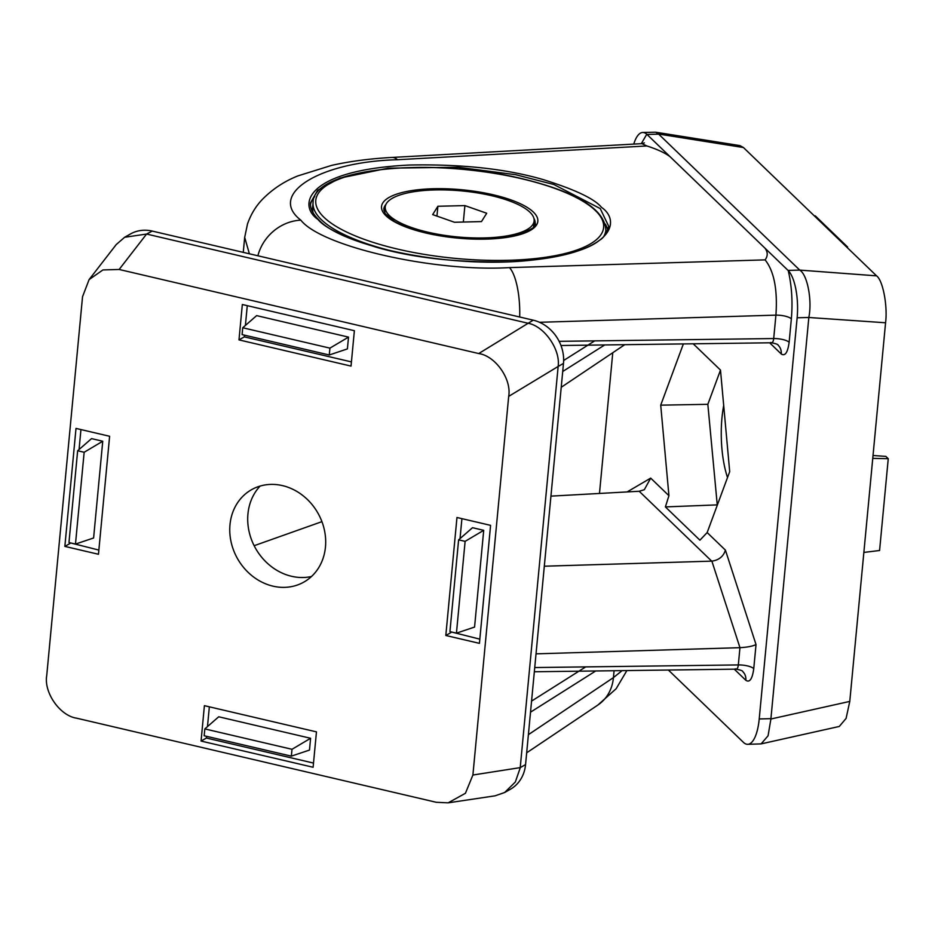<?xml version="1.0" encoding="UTF-8"?>
<svg xmlns="http://www.w3.org/2000/svg" width="935" height="935" viewBox="0 0 935 935"><rect width="100%" height="100%" fill="white"/><g stroke="black" fill="none" stroke-linecap="round" stroke-linejoin="round"><path stroke-width="1.4" d="M600.235 208.575L553.859 184.511L515.664 174.705L458.208 167.26L388.177 168.16L339.779 178.129L317.584 190.308L310.537 202.837C309.976 208.178 312.699 213.799 318.718 219.725C341.602 246.361 452.809 270.157 535.661 259.696C567.872 255.384 589.167 248.885 599.569 240.202C603.613 238.004 606.663 233.388 608.72 226.34L600.235 208.575M317.947 219.444C297.564 205.536 305.266 170.147 409.518 165.027C461.715 164.011 506.221 168.849 543.025 179.543C575.165 189.606 594.66 198.874 601.497 207.36C621.88 221.279 614.166 256.657 509.914 261.777C457.718 262.793 413.223 257.955 376.419 247.261C344.267 237.198 324.772 227.93 317.947 219.444M605.319 224.073A149.542 46.212 -174.6 0 1 607.75 230.29M641.281 143.686L646.775 134.243L670.079 156.706C665.065 152.919 657.352 149.343 646.903 145.965L641.878 143.651L644.344 142.88M727.512 477.54A60.191 20.699 88.6 0 1 721.96 417.922A60.191 20.699 88.6 0 1 723.702 405.521M559.142 341.333L773.701 338.552L775.921 315.13C777.675 289.581 774.063 271.162 765.099 259.872C767.962 256.015 767.915 252.099 764.959 248.149L670.079 156.706M743.43 147.531L658.579 134.044L655.68 132.209L739.959 145.603L743.43 147.531L876.562 275.848C882.862 280.243 887.759 305.792 885.574 322.774L849.775 701.414L846.093 718.396L839.279 726.46L761.113 743.886L768.079 735.787L770.896 719.003L849.775 701.414M683.368 343.928L660.718 405.159L668.934 495.69L665.393 506.91L699.918 540.185L707.164 532.553L729.697 471.649L720.488 370.073L693.221 343.8M668.385 670.033L743.43 742.355A37.388 12.856 -91.4 0 0 747.708 744.33A37.388 12.856 -91.4 0 0 759.22 718.957L770.919 718.653L808.833 317.491L797.134 317.783A37.388 12.856 -91.4 0 0 788.252 270.612C791.77 285.794 792.81 301.876 791.349 318.847L789.14 342.268C787.737 352.553 785.096 356.457 781.239 353.968L769.669 342.806M646.775 134.243A37.388 12.856 -91.4 0 0 642.707 132.478A37.388 12.856 -91.4 0 0 633.755 144.107M599.475 493.458L612.776 352.705M797.134 317.783L759.22 718.957M249.388 253.806L244.69 237.361L243.264 252.368M544.31 566.213L711.699 561.14L639.189 491.261L550.937 496.134M639.189 491.261L644.308 489.73L650.69 478.112L668.934 495.69M254.145 545.701L321.921 521.66M707.164 532.553L725.42 550.131L756.029 644.577C752.535 646.249 747.17 647.277 739.959 647.674L536.024 653.846M725.42 550.131C723.421 556.465 718.898 560.135 711.874 561.14L711.699 561.14M720.488 370.12L707.842 404.317L717.285 505.204M707.842 404.317L660.718 405.159M716.97 504.9L665.393 506.91M534.341 671.762L736.114 669.156C740.637 670.021 742.869 670.862 742.811 671.657L742.811 671.657A12.459 11.045 -46.1 0 1 745.861 680.329L734.291 669.179M764.959 248.149L788.252 270.612M788.03 270.402L799.741 270.098L658.684 134.161L646.985 134.453M799.741 270.098L876.562 275.848M885.574 322.774L808.833 317.491M808.88 317.152C812.281 300.264 807.372 274.715 799.869 270.215M747.708 744.33L761.113 743.886M655.68 132.209L642.707 132.478M560.977 345.506L771.492 342.783C776.015 343.659 778.247 344.489 778.189 345.284L778.189 345.284A12.459 11.045 -46.1 0 1 781.239 353.968M814.303 215.845L815.332 215.915L847.601 247.027L847.531 247.857M847.601 247.027L846.631 247.004M873.021 455.509L885.842 456.385L888.25 458.699L879.578 550.505L863.87 552.421M888.25 458.699L872.752 458.36M310.478 204.543A149.542 46.212 -174.6 0 1 314.733 196.607M311.495 576.509A53.844 46.855 60.4 0 1 247.939 513.969A53.844 46.855 60.4 0 1 260.094 486.083M626.882 670.57L616.142 688.721L597.886 705.037A43.618 38.277 -123.9 0 0 613.43 677.606L622.114 670.629M229.987 524.722A53.085 46.201 60.4 0 1 250.253 490.454A53.085 46.201 60.4 0 1 301.982 494.872A53.085 46.201 60.4 0 1 325.462 547.045A53.085 46.201 60.4 0 1 302.706 582.715A53.085 46.201 60.4 0 1 252.193 575.913A53.085 46.201 60.4 0 1 229.987 524.722M93.605 537.987L102.745 441.238L91.548 438.62L77.652 450.752L68.968 542.545L75.478 544.065L93.605 537.987M70.242 542.849L98.865 550.072M80.948 429.574L79.066 449.513M348.521 337.114L256.634 315.621L242.738 327.753L242.095 334.601L329.272 354.984L347.399 348.907L348.521 337.114L329.915 348.136L242.738 327.753M247.272 305.651L245.402 325.427M244.479 335.162L244.315 336.869L351.431 361.903M483.711 530.32L472.514 527.702L458.617 539.834L449.934 631.628L456.444 633.159L474.571 627.069L483.711 530.32L465.116 541.353L458.617 539.834M461.913 518.656L460.032 538.595M451.208 631.931L479.83 639.154M310.595 738.276L218.72 716.783L204.823 728.914L204.169 735.763L291.346 756.146L292 749.297L310.595 738.276L309.485 750.069L291.346 756.146M209.346 706.825L207.477 726.588M206.565 736.324L206.401 738.031L313.505 763.077M98.467 554.268L109.617 436.271L76.004 428.417L64.854 546.402L98.467 554.268M238.986 339.896L351.034 366.099L354.377 330.698L242.329 304.506L238.986 339.896L244.315 336.869M456.97 517.499L445.82 635.484L479.433 643.35L490.583 525.353L456.97 517.499M316.462 731.871L204.403 705.668L201.06 741.058L313.108 767.261L316.462 731.871M76.728 718.209L436.294 802.288L448.134 802.838L465.431 793.277L472.9 775.021L508.687 396.382C511.796 379.224 495.48 355.908 478.72 353.547L119.142 269.467L102.92 269.935L89.094 279.6L82.537 296.734L46.75 675.374C43.641 692.531 59.957 715.859 76.728 718.209M478.72 353.547L533.219 320.167A37.388 32.526 60.4 0 1 563.478 363.423L558.148 366.462L520.222 767.623L525.563 764.585A37.388 32.526 60.4 0 1 510.416 789.233L504.631 792.518L495.024 795.837L448.134 802.838M89.094 279.6L116.232 244.561L124.647 237.268L130.432 233.984A37.388 32.526 60.4 0 1 152.253 231.085L146.585 234.054L119.142 269.467M533.219 320.167L152.253 231.085M525.563 764.585L563.478 363.423M561.222 387.3L624.744 344.688M527.878 323.206L146.912 234.124M472.9 775.021L520.222 767.623M558.148 366.462L508.687 396.382M520.187 767.974L515.337 781.999L504.631 792.518M528.193 323.288C544.182 326.116 560.497 349.433 558.172 366.123M124.647 237.268L146.585 234.054M206.401 738.031L201.06 741.058M451.161 632.457L445.82 635.484M70.195 543.375L64.854 546.402M292 749.297L204.823 728.914M456.444 633.159L465.116 541.353M329.272 354.984L329.915 348.136M75.478 544.065L84.15 452.271L102.745 441.238M84.15 452.271L77.652 450.752M534.738 225.031A76.016 23.492 5.4 0 0 533.967 222.647M385.091 208.575A76.016 23.492 5.4 0 0 383.899 210.772M484.575 237.922A74.765 23.106 5.4 0 0 534.13 220.964A74.765 23.106 5.4 0 0 434.798 189.934A74.765 23.106 5.4 0 0 385.255 206.892A74.765 23.106 5.4 0 0 484.575 237.922M437.884 206.273L432.671 214.606L454.48 222.261L481.49 221.583L486.703 213.25L464.894 205.595L437.884 206.273L436.949 216.114M463.339 222.039L464.894 205.595M646.903 145.965L397.527 159.721C319.419 161.673 267.211 194.316 300.848 220.169C321.43 246.571 434.085 272.19 509.47 267.609A43.618 13.406 88.3 0 1 519.685 317M300.848 220.169A43.618 38.674 133.9 0 0 257.885 255.793M509.47 267.609L765.099 259.872M627.14 491.927L650.69 478.112M756.029 644.577L753.762 668.63C752.359 678.927 749.718 682.819 745.861 680.329M791.349 318.847A12.459 3.845 -174.6 0 0 775.921 315.13L539.507 322.294M534.738 667.555L738.323 664.925L739.959 647.674L711.874 561.14M397.527 159.721A43.618 16.105 -93.2 0 0 391.94 157.442L641.866 143.651M770.662 342.455C772.298 343.262 773.315 341.953 773.701 338.552A12.459 3.845 -174.6 0 1 789.14 342.268M735.272 668.829C736.92 669.624 737.937 668.326 738.323 664.925A12.459 3.845 -174.6 0 1 753.762 668.63M595.724 670.968L530.519 712.178M528.392 734.665L613.43 677.606L614.085 670.734M531.559 701.11L585.707 666.9M563.641 360.501L594.707 340.866M604.711 344.945L562.718 371.487M426.056 233.049A78.505 24.263 -174.6 0 1 389.1 197.425A78.505 24.263 -174.6 0 1 493.318 194.807A78.505 24.263 -174.6 0 1 530.274 230.431A78.505 24.263 -174.6 0 1 426.056 233.049M385.968 204.344A76.016 23.492 5.4 0 0 383.782 209.136L385.255 213.741L394.406 221.373C402.214 225.908 412.884 229.776 426.407 232.979C459.354 240.014 488.818 240.903 514.823 235.667C530.741 230.267 537.508 226.2 535.147 223.442A76.016 23.492 5.4 0 0 533.897 218.334M398.883 252.649A147.04 45.441 -174.6 0 1 396.475 252.099A147.04 45.441 -174.6 0 1 313.073 202.451C312.933 167.856 432.075 156.753 521.952 178.667C576.685 191.956 604.653 209.113 605.857 230.127A147.04 45.441 -174.6 0 1 603.8 236.356M521.613 178.725A144.551 44.67 5.4 0 0 329.716 183.54A144.551 44.67 5.4 0 0 397.772 249.131A144.551 44.67 5.4 0 0 589.669 244.327A144.551 44.67 5.4 0 0 521.613 178.725M312.909 212.49L312.606 207.406A147.04 45.441 5.4 0 0 313.132 212.864M391.94 157.442C370.026 158.646 349.924 161.287 331.656 165.378L298.031 175.85C284.357 181.261 272.424 189.15 262.244 199.529C255.746 206.319 250.837 214.466 247.506 223.968L244.69 237.35M526.674 752.815L597.886 705.037M312.606 207.406L313.073 202.451M605.459 234.346L605.857 230.127M533.569 226.901L534.13 220.964M384.694 212.818L385.255 206.892"/></g></svg>
